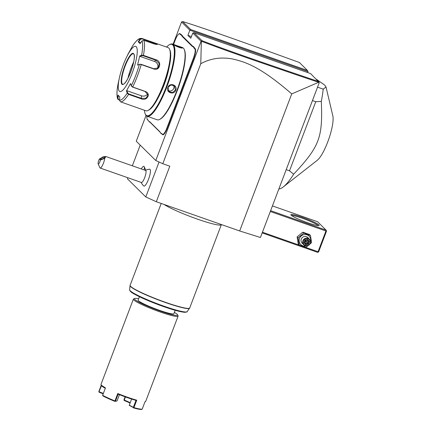 <?xml version="1.0" encoding="UTF-8"?>
<svg xmlns="http://www.w3.org/2000/svg" width="431" height="431" viewBox="0 0 431 431"><rect width="100%" height="100%" fill="white"/><g stroke="black" fill="none" stroke-linecap="round" stroke-linejoin="round"><path stroke-width="0.65" d="M318.622 82.31L291.739 93.904C259.801 66.245 245.514 62.134 233.128 59.085C221.286 56.8 210.5 58.352 200.771 63.75L201.363 41.22C223.511 49.802 257.097 61.504 318.622 82.31L319.247 82.677L260.437 237.497L239.674 230.962L156.308 201.746L145.786 196.94L127.42 178.79L127.818 177.728M291.739 93.904L239.674 230.962M319.123 82.391L310.643 73.62L193.934 32.713L192.776 33.052L190.804 38.235L187.889 35.353L189.861 30.17L190.723 29.54L307.438 70.452L299.383 62.49C235.946 39.501 202.112 27.557 182.642 21.55L181.548 21.959L189.861 30.17L308.03 71.589L307.659 72.575M140.204 145.128L132.349 165.806M159.05 162.018L145.786 196.94M141.228 182.426A9.563 9.563 0 0 0 143.771 185.971A8.916 2.085 -70.7 0 0 148.523 179.269A8.916 2.085 -70.7 0 0 149.649 169.216A9.563 9.563 0 0 0 145.446 170.396M200.771 63.75L162.794 163.726L169.814 166.188L156.308 201.746M162.794 163.726L155.78 160.526L136.25 141.217L146.039 115.443M181.548 21.959L173.073 44.274M192.776 33.052L201.083 41.263L155.78 160.526M182.135 87.951L182.485 88.107A16.416 3.836 -70.7 0 0 181.403 91.162L179.749 95.515A16.416 3.836 -70.7 0 0 178.558 98.451L167.293 128.093A8.765 2.047 109.3 0 1 162.595 134.661L162.008 134.079A16.416 3.836 -70.7 0 0 161.307 133.793L161.124 133.389A16.739 3.911 109.3 0 1 161.83 133.68L162.417 134.262A8.448 1.977 -70.7 0 0 166.942 127.937L178.202 98.29A16.739 3.911 109.3 0 1 179.409 95.326L181.042 91.027A16.739 3.911 109.3 0 1 182.135 87.951L193.395 58.304A8.448 1.977 -70.7 0 0 194.834 48.924L194.246 48.347A16.739 3.911 109.3 0 1 193.761 47.464L192.916 46.623A16.739 3.911 109.3 0 1 192.21 46.332L182.297 36.533A16.739 3.911 109.3 0 1 181.812 35.649L180.966 34.814A16.739 3.911 109.3 0 1 180.26 34.523L179.673 33.941A8.448 1.977 -70.7 0 0 178.957 33.898A8.448 1.977 -70.7 0 0 175.148 40.266L173.558 44.447M182.485 88.107L193.745 58.465A8.765 2.047 109.3 0 0 195.238 48.73L194.65 48.153A16.416 3.836 -70.7 0 1 194.176 47.275L193.32 46.424L192.916 46.623M192.21 46.332L192.614 46.139A16.416 3.836 -70.7 0 0 193.32 46.424M192.614 46.139L182.701 36.339A16.416 3.836 -70.7 0 1 182.221 35.461L181.365 34.615L180.966 34.814M180.26 34.523L180.664 34.329A16.416 3.836 -70.7 0 0 181.365 34.615M180.664 34.329L180.077 33.747A8.765 2.047 109.3 0 0 179.334 33.704L178.957 33.898M147.257 119.279L147.44 119.678A8.765 2.047 109.3 0 1 147.251 119.398L147.079 119.004A8.448 1.977 -70.7 0 0 147.257 119.279L147.844 119.856A16.739 3.911 109.3 0 1 148.194 120.394A16.739 3.911 109.3 0 1 148.329 120.739L149.169 121.574A16.739 3.911 109.3 0 1 149.88 121.865L159.793 131.671A16.739 3.911 109.3 0 1 160.149 132.204A16.739 3.911 109.3 0 1 160.278 132.554L161.124 133.389M147.44 119.678L148.022 120.254A16.416 3.836 -70.7 0 1 148.28 120.599M148.329 120.739L149.169 121.574M149.88 121.865L150.058 122.264A16.416 3.836 -70.7 0 0 149.358 121.978M150.058 122.264L159.976 132.069A16.416 3.836 -70.7 0 1 160.23 132.414M160.278 132.554L161.307 133.793M201.363 41.22L201.083 41.263M201.331 41.187L202.015 40.703C223.926 49.199 257.485 60.879 318.692 81.578M193.934 32.713L202.015 40.703M187.889 35.353L191.429 36.597M307.438 70.452L308.03 71.589M182.642 21.55L190.723 29.54M179.749 95.515L179.409 95.326M146.993 116.203A8.448 1.977 -70.7 0 0 147.079 119.004M182.221 35.461L181.812 35.649M194.176 47.275L193.761 47.464M181.403 91.162L181.042 91.027M144.407 110.234A37.777 8.83 -70.7 0 0 145.209 113.903L145.473 114.484A38.257 8.943 -70.7 0 0 146.276 115.707A38.257 8.943 -70.7 0 0 147.127 116.257L157.218 119.791A38.257 8.943 -70.7 0 0 159.621 119.446L160.187 119.15A37.777 8.83 -70.7 0 0 178.649 86.766A37.777 8.83 -70.7 0 0 184.446 49.942L184.188 49.36A38.257 8.943 -70.7 0 0 183.38 48.137A38.257 8.943 -70.7 0 0 182.528 47.588L178.434 46.155L182.275 47.976M147.127 116.257A38.257 8.943 -70.7 0 0 167.514 85.096A38.257 8.943 -70.7 0 0 173.289 44.598A38.257 8.943 -70.7 0 0 172.438 44.054A38.257 8.943 -70.7 0 0 170.035 44.398L169.469 44.695A37.777 8.83 -70.7 0 0 166.555 47.054M174.566 45.379C173.305 44.619 181.074 47.34 181.882 47.943L182.286 47.749C183.444 49.091 175.088 46.165 174.388 44.98L178.434 46.155M159.621 119.446A38.257 8.943 -70.7 0 0 178.315 86.647A38.257 8.943 -70.7 0 0 184.188 49.36M167.874 87.455C169.582 82.111 177.928 85.047 175.773 90.219C173.968 95.466 165.623 92.53 167.874 87.455L170.945 84.939L174.533 85.909L175.422 90.063L172.524 92.557L168.93 91.577L168.112 87.498M145.209 113.903A37.777 8.83 -70.7 0 0 146.007 115.109A37.777 8.83 -70.7 0 0 166.253 86.83A37.777 8.83 -70.7 0 0 172.68 44.889A37.777 8.83 -70.7 0 0 169.469 44.695M168.925 68.313A26.302 6.147 109.3 0 1 159.535 95.111M119.489 100.261L117.717 99.092L117.975 95.122L119.845 96.97L119.495 100.207L120.491 101.818L145.931 110.767A33.473 7.828 -70.7 0 0 148.032 110.465L148.975 109.975A32.675 7.639 -70.7 0 0 164.944 81.965A32.675 7.639 -70.7 0 0 169.959 50.115L169.528 49.139A33.473 7.828 -70.7 0 0 168.823 48.067A33.473 7.828 -70.7 0 0 168.079 47.593L155.257 43.1L157.417 44.07L157.38 44.361M132.495 46.074L132.425 46.187A32.293 7.548 109.3 0 1 140.134 39.092L140.452 39.323L141.918 38.833L157.008 44.264L157.417 44.07C157.649 44.657 156.356 44.544 153.538 43.73L143.846 40.336L142.009 40.94L140.107 43.633L138.232 41.785L140.134 39.092L141.961 38.472L155.257 43.1M119.516 99.987L118.789 99.728L117.992 98.44L118.336 95.289M119.532 77.224A23.91 5.592 -70.7 0 0 119.312 91.151A23.91 5.592 -70.7 0 0 132.128 73.248A23.91 5.592 -70.7 0 0 136.196 46.704A23.91 5.592 -70.7 0 0 126.509 57.312A23.91 5.592 -70.7 0 0 119.532 77.224L118.04 84.056A32.293 7.548 109.3 0 0 117.62 98.36L117.992 98.44M118.04 84.056L118.035 84.077C116.715 90.887 116.607 95.897 117.717 99.092M132.425 46.187L128.46 53.363M126.509 57.312L128.136 53.961A32.293 7.548 109.3 0 1 128.363 53.492L128.39 53.487M132.457 46.128C138.356 37.422 140.247 38.526 141.691 38.402L141.918 38.833M119.495 100.207A32.293 7.548 109.3 0 0 127.204 93.112L126.488 90.86L130.55 83.549L131.266 85.801L132.673 87.014L145.285 91.437C151.432 93.538 147.09 101.436 141.196 98.796L128.583 94.373L127.204 93.112L127.619 92.924L126.924 90.725L141.422 95.806A4.784 3.744 1.7 0 0 147.752 93.85M148.032 110.465A33.473 7.828 -70.7 0 0 164.389 81.766A33.473 7.828 -70.7 0 0 169.528 49.139M143.846 40.336A33.473 7.828 109.3 0 1 143.41 55.34L156.022 59.764C162.261 61.407 159.912 71.287 153.813 68.982L141.201 64.564L139.725 64.23L137.554 65.113L139.746 55.955L141.589 55.243L143.41 55.34L143.221 55.766L155.839 60.189L159.233 63.605L158.15 67.899L153.786 68.75L141.174 64.332L139.725 64.23M137.554 65.113L139.396 64.402A32.293 7.548 109.3 0 1 131.266 85.801L131.428 86.108M131.417 86.087L132.532 87.078L145.145 91.501L148.022 95.267L145.818 98.273L141.346 98.333L128.734 93.915L127.619 92.924M138.232 41.785L138.599 41.952L140.452 39.323M138.599 41.952L140.759 42.712M142.009 40.94A32.293 7.548 109.3 0 1 141.589 55.243L141.772 55.664L143.221 55.766M139.746 55.955L139.978 56.359L154.476 61.444A4.784 4.256 -132.6 0 1 157.32 68.491M126.488 90.86L126.924 90.725M133.411 53.767A16.179 3.782 -70.7 0 0 132.883 53.746A16.179 3.782 -70.7 0 0 125.119 66.115A16.179 3.782 -70.7 0 0 122.285 83.986A16.179 3.782 -70.7 0 0 122.366 84.077A16.179 3.782 -70.7 0 0 122.711 84.304M133.718 61.773A20.483 4.789 -70.7 0 0 131.175 67.737A20.483 4.789 -70.7 0 0 127.948 78.237M139.978 56.359L141.772 55.664M168.241 90.634A3.987 3.852 -45.3 0 0 173.731 88.393A3.987 3.852 134.7 0 0 173.569 85.219M144.196 169.954A7.968 1.864 -70.7 0 0 144.207 166.7A7.968 1.864 -70.7 0 0 143.862 166.328A7.968 1.864 -70.7 0 0 143.857 166.328M144.18 169.949A7.968 1.864 -70.7 0 0 143.852 166.323A7.968 1.864 -70.7 0 0 141.325 168.952M100.428 160.014L104.744 158.339A6.373 1.492 109.3 0 1 103.451 163.177A6.373 1.492 109.3 0 1 100.175 168.042L141.411 182.491A6.373 1.492 109.3 0 0 144.687 177.631A6.373 1.492 -70.7 0 0 145.63 170.46L105.821 156.507L103.203 156.814L99.416 159.017A3.189 0.743 -70.7 0 0 98.166 163.855A3.189 0.743 -70.7 0 0 99.216 163.123A3.189 0.743 -70.7 0 0 100.428 160.014L99.416 159.017M100.175 168.042A6.373 1.492 109.3 0 1 99.9 167.745L98.166 163.855M104.744 158.339L105.821 156.507M104.938 157.116A2.392 0.576 155.7 0 1 104.965 157.164A2.392 0.576 155.7 0 1 103.122 158.624A2.392 0.576 155.7 0 1 100.638 159.174A2.392 0.576 155.7 0 1 100.606 159.131A2.392 0.576 155.7 0 1 102.449 157.665A2.392 0.576 155.7 0 1 104.938 157.116M270.312 211.502L325.933 230.994L318.051 251.736L318.207 252.162L317.625 252.334L262.183 232.902M318.051 251.736L262.436 232.239M325.933 230.994L326.364 230.682L326.068 230.111L270.625 210.678M326.068 230.111L317.615 221.755L272.435 205.921M291.13 215.166A15.144 1.622 -159.2 0 1 290.887 214.853A15.144 1.622 -159.2 0 1 303.16 217.623A15.144 1.622 -159.2 0 1 318.918 224.907A15.144 1.622 -159.2 0 1 319.032 225.548A15.144 1.622 -159.2 0 1 305.363 221.9A15.144 1.622 -159.2 0 1 291.13 215.166M318.207 252.162L318.638 251.849L326.52 231.108L326.364 230.682M291.555 215.527A14.347 1.535 -159.2 0 1 304.685 219.115A14.347 1.535 -159.2 0 1 317.906 225.391A14.347 1.535 -159.2 0 1 318.083 225.607M309.673 244.318L311.581 242.588L310.455 235.482L309.501 234.539L302.745 232.169L297.115 236.91L298.241 244.021L299.2 244.964L305.951 247.335L308.38 245.417M297.115 236.91L298.069 237.853L299.2 244.964M302.745 232.169L303.699 233.112L298.069 237.853M310.455 235.482L303.699 233.112M310.525 241.775A5.926 5.727 134.7 0 0 306.797 234.744A5.926 5.727 134.7 0 0 300.601 244.372A5.926 5.727 134.7 0 0 306.441 245.902M309.41 239.151L307.734 237.492A3.987 3.852 134.7 0 0 301.274 239.043A3.987 3.852 134.7 0 0 302.131 243.159L303.807 244.819A3.987 3.852 -45.3 0 1 302.95 240.703A3.987 3.852 134.7 0 1 309.41 239.151A3.987 3.852 134.7 0 1 310.266 243.267A3.987 3.852 -45.3 0 1 303.807 244.819M309.97 243.208A3.588 3.464 -45.3 0 1 305.417 245.39A3.588 3.464 -45.3 0 1 303.392 240.902A3.588 3.464 134.7 0 1 307.95 238.72A3.588 3.464 134.7 0 1 309.97 243.208M305.778 244.172L304.329 242.432L305.773 244.172L305.681 244.684L308.429 244.156L309.426 241.527L308.892 241.543L307.443 239.803L305.153 240.229L303.936 242.583L304.318 242.421L303.936 242.583L305.681 244.684L305.773 244.172L308.063 243.736L308.892 241.543L308.181 240.837L305.735 241.123L306.204 240.04M308.429 244.156L305.735 241.123L305.062 243.467M309.426 241.527L307.68 239.426L304.932 239.954L305.148 240.229L307.459 239.798M304.932 239.954L305.148 240.229L304.932 239.954L303.936 242.583M307.68 239.426L307.438 239.792L307.68 239.426M307.335 239.819L308.181 240.837L307.351 243.03L305.17 243.445M304.739 241.349L305.735 241.123L305.11 240.363M316.273 79.185L324.715 85.085L326.014 86.976L323.196 89.136A63.756 14.907 109.3 0 1 321.316 101.393L315.761 101.727L289.519 170.816L293.656 174.199A63.756 14.907 109.3 0 1 283.307 186.903A63.756 14.907 109.3 0 1 278.841 189.053M317.545 87.154L323.196 89.136M286.206 169.658L289.519 170.816M312.453 100.563L315.761 101.727M326.014 86.976L332.834 115.874A25.057 5.856 109.3 0 1 328.675 139.353A25.057 5.856 109.3 0 1 317.264 160.294L283.307 186.903M321.316 101.393C322.835 137.731 319.516 146.47 293.656 174.199M221.383 224.556L221.383 224.562A31.878 3.41 -159.2 0 1 221.362 224.659A31.878 3.41 -159.2 0 1 196.929 218.943A31.878 3.41 -159.2 0 1 164.119 204.483M175.185 310.304L173.898 313.687A19.126 2.047 -159.2 0 1 159.518 310.352A19.126 2.047 -159.2 0 1 138.135 300.105L139.423 296.717M138.631 298.807A23.112 2.473 20.8 0 0 134.634 298.489A23.112 2.473 20.8 0 0 134.811 299.464A23.112 2.473 20.8 0 0 158.867 310.584A23.112 2.473 20.8 0 0 177.594 314.808A23.112 2.473 20.8 0 0 177.227 314.328A23.112 2.473 20.8 0 0 174.393 312.389M134.634 298.489L133.615 298.936A23.91 2.559 20.8 0 0 133.384 299.146A23.91 2.559 20.8 0 0 133.799 299.949A23.91 2.559 20.8 0 0 157.482 311.015A23.91 2.559 20.8 0 0 178.089 316.128A23.91 2.559 20.8 0 0 178.057 315.821L177.594 314.808M133.384 299.146L100.973 384.479L101.382 385.282L105.444 387.911L102.626 395.319A23.91 2.559 20.8 0 0 114.948 400.943L117.76 393.535A23.91 2.559 20.8 0 0 136.767 400.2L133.949 407.607A23.91 2.559 20.8 0 0 142.176 409.181L144.988 401.773L145.673 401.46L178.089 316.128M101.231 385.287L98.839 391.574L99.103 392.194L103.187 393.842M105.304 388.283A23.43 2.511 -159.2 0 1 101.28 385.395L101.005 384.786M102.626 395.319L102.815 395.868A23.43 2.511 -159.2 0 0 114.888 401.374L114.948 400.943M117.76 393.535L118.137 394.144L115.492 401.11L115.136 401.25M118.137 394.144A23.43 2.511 20.8 0 0 135.97 400.394M133.949 407.607L133.319 407.354L135.964 400.394L136.767 400.2M133.551 407.704L129.23 405.345L131.584 399.052M142.176 409.181L141.573 409.45A23.43 2.511 -159.2 0 1 133.513 407.904M101.479 385.691L98.92 391.898M103.338 393.449L99.173 391.768M115.492 401.11L116.839 401.002L114.888 401.374M117.081 400.878L119.441 394.667M133.319 407.354L129.262 405.145M130.2 402.689A15.543 1.665 20.8 0 0 124.257 400.065L125.443 396.94M130.054 403.071A16.017 1.713 20.8 0 0 124.203 400.501L123.934 399.882L125.098 396.816M178.202 98.29L178.558 98.451M166.942 127.937L167.293 128.093M162.417 134.262L162.595 134.661M161.83 133.68L162.008 134.079M159.793 131.671L159.976 132.069M147.844 119.856L148.022 120.254M179.673 33.941L180.077 33.747M182.297 36.533L182.701 36.339M194.246 48.347L194.65 48.153M194.834 48.924L195.238 48.73M193.395 58.304L193.745 58.465M151.653 41.866L151.329 42.96M141.174 64.332L141.201 64.564A33.473 7.828 109.3 0 1 132.673 87.014L132.532 87.078M128.734 93.915L128.583 94.373A33.473 7.828 109.3 0 1 120.491 101.818M141.196 98.796L141.422 95.806M156.022 59.764L154.476 61.444M121.93 84.26A16.497 3.857 -70.7 0 0 130.771 71.907A16.497 3.857 -70.7 0 0 133.578 53.595A16.497 3.857 -70.7 0 0 124.737 65.943A16.497 3.857 -70.7 0 0 121.93 84.26M122.334 84.067A16.179 3.782 -70.7 0 0 122.695 84.298C127.457 85.295 137.214 55.728 133.648 53.923L133.4 53.762A16.179 3.782 -70.7 0 0 124.774 66.94A16.179 3.782 -70.7 0 0 122.334 84.067M175.773 90.219L175.422 90.063M130.658 286.394A31.878 3.41 20.8 0 0 162.234 301.156A31.878 3.41 20.8 0 0 189.71 307.971L189.565 308.24A31.851 3.41 -159.2 0 1 158.63 300.03A31.851 3.41 -159.2 0 1 130.038 285.629L130.108 285.327A31.878 3.41 20.8 0 0 130.658 286.394M130.038 285.629L129.618 289.815A30.757 3.292 20.8 0 0 157.223 303.72A30.757 3.292 20.8 0 0 187.097 311.651L189.565 308.24M130.13 290.709A29.987 3.211 20.8 0 0 157.046 304.194A29.987 3.211 20.8 0 0 186.122 311.979M176.532 45.487L172.438 44.054M128.136 53.961L128.363 53.492M145.78 170.218L144.207 166.7M304.324 242.443L305.159 240.239M182.415 210.894L212.612 221.48M221.362 224.659L189.71 307.971M161.21 203.459L130.108 285.327M129.618 289.815C129.618 290.365 130.027 291.017 130.852 291.787C131.654 292.768 135.857 295.041 143.458 298.597L158.883 304.889C171.188 309.415 179.862 311.888 184.91 312.308C186.768 312.049 187.501 311.834 187.097 311.651M144.945 401.891L145.446 401.67"/></g></svg>
